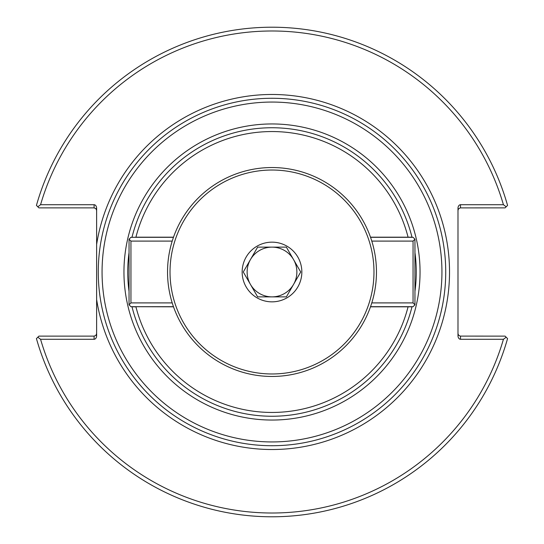 <?xml version="1.0" encoding="UTF-8"?>
<svg xmlns="http://www.w3.org/2000/svg" width="544" height="544" viewBox="0 0 544 544"><rect width="100%" height="100%" fill="white"/><g stroke="black" fill="none" stroke-linecap="round" stroke-linejoin="round"><path stroke-width="0.82" d="M370.491 237.191L408.082 237.191A140.468 140.468 0 0 0 135.918 237.191L173.509 237.191M173.509 306.809L131.981 306.694A144.255 144.255 0 0 0 132.008 306.809A144.255 144.255 0 0 0 411.992 306.809L408.082 306.809L412.019 306.694M129.044 291.326A144.255 144.255 0 0 1 127.745 272A144.255 144.255 0 0 0 129.044 291.326L129.044 252.688A144.255 144.255 0 0 0 127.745 272A144.255 144.255 0 0 1 129.044 252.674M131.981 237.306L132.008 237.191A144.255 144.255 0 0 1 272 127.745A144.255 144.255 0 0 0 132.008 237.191M370.491 306.809L408.082 306.809A140.468 140.468 0 0 1 135.918 306.809L132.008 306.809A144.255 144.255 0 0 1 131.981 306.694M411.992 237.191A144.255 144.255 0 0 0 272 127.745A144.255 144.255 0 0 1 411.992 237.191L408.082 237.191L412.019 237.306M414.956 252.688L414.956 291.312A144.255 144.255 0 0 0 414.956 252.674A144.255 144.255 0 0 1 414.956 291.326M445.726 272A173.726 173.726 0 0 0 272 98.274A173.726 173.726 0 0 0 98.274 272A173.726 173.726 0 0 0 272 445.726A173.726 173.726 0 0 0 445.726 272M96.628 210.406L95.887 208.617L94.098 207.876L38.903 207.876L37.822 206.795L40.569 204.721L94.098 204.721A3.577 2.53 -90 0 1 96.628 208.291L96.628 335.709A3.577 2.53 90 0 1 94.098 339.279L40.569 339.279L37.822 337.205L38.903 336.124L94.098 336.124L94.098 339.279M457.987 210.406L458.538 208.828L460.231 207.896L505.097 207.876L506.178 206.795L503.431 204.721L460.51 204.721A3.577 2.53 -90 0 0 457.987 208.291L457.987 335.709A3.577 2.53 90 0 0 460.51 339.279L503.431 339.279L506.178 337.205L505.097 336.124L460.231 336.104L458.538 335.172L457.987 333.594M506.178 337.205L507.566 338.592A244.8 244.8 0 0 1 36.434 338.592L37.822 337.205M96.628 333.594L95.887 335.383L94.098 336.124M37.822 206.795L36.434 205.408A244.8 244.8 0 0 1 507.566 205.408L506.178 206.795M40.569 204.721A241.012 241.012 0 0 1 503.431 204.721M503.431 339.279A241.012 241.012 0 0 1 40.569 339.279M371.783 241.094L413.059 241.094L414.956 239.197L413.059 237.306L370.532 237.306M413.059 241.094L413.059 302.906L371.783 302.906M370.532 306.694L413.059 306.694L414.956 304.803L413.059 302.906M414.956 304.803L414.956 239.197M172.217 302.906L130.941 302.906L129.044 304.803L130.941 306.694L173.468 306.694M130.941 302.906L130.941 241.094L172.217 241.094M173.468 237.306L130.941 237.306L129.044 239.197L130.941 241.094M129.044 239.197L129.044 304.803M272 373.973A101.973 101.973 0 0 1 183.688 221.014A101.973 101.973 0 0 1 360.312 221.014A101.973 101.973 0 0 1 272 373.973M272 376.462A104.462 104.462 0 0 0 376.462 272A104.462 104.462 0 0 0 272 167.538A104.462 104.462 0 0 0 167.538 272A104.462 104.462 0 0 0 272 376.462M272 242.155A29.845 29.845 0 0 1 297.847 286.926A29.845 29.845 0 0 1 246.153 286.926A29.845 29.845 0 0 1 272 242.155M286.362 296.874L257.638 296.874L243.284 272L250.458 259.563A24.874 24.874 0 0 0 272 296.874A24.874 24.874 0 0 0 293.542 284.437L286.362 296.874M300.716 272L293.542 284.437A24.874 24.874 0 0 0 293.542 259.563L300.716 272M286.362 247.126L293.542 259.563A24.874 24.874 0 0 0 250.458 259.563L257.638 247.126L286.362 247.126M293.542 259.563A24.874 24.874 0 0 0 250.458 259.563M272 296.874A24.874 24.874 0 0 0 293.542 284.437M132.008 306.809A144.255 144.255 0 0 0 411.992 306.809M441.939 272A169.939 169.939 0 0 1 187.034 419.172A169.939 169.939 0 0 1 187.034 124.828A169.939 169.939 0 0 1 441.939 272M123.95 272A148.05 148.05 0 0 0 346.025 400.214A148.05 148.05 0 0 0 346.025 143.786A148.05 148.05 0 0 0 123.95 272M96.628 299.533A177.521 177.521 0 0 0 285.811 448.984A177.521 177.521 0 0 0 449.521 272A177.521 177.521 0 0 0 285.811 95.016A177.521 177.521 0 0 0 96.628 244.467M460.51 207.876L460.51 204.721M94.098 204.721L94.098 207.876M460.51 339.279L460.51 336.124"/></g></svg>
